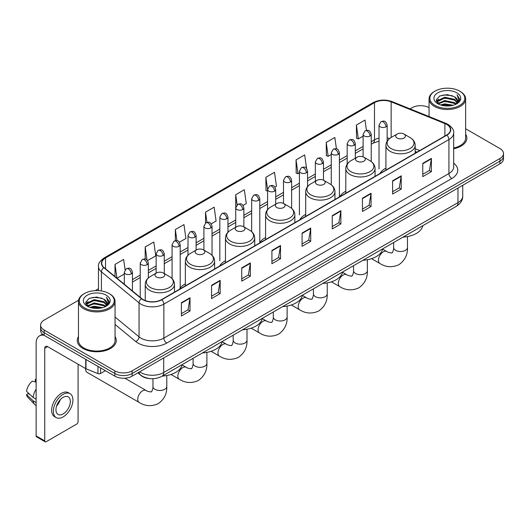 <?xml version="1.0" encoding="UTF-8"?>
<svg xmlns="http://www.w3.org/2000/svg" width="530" height="530" viewBox="0 0 530 530"><rect width="100%" height="100%" fill="white"/><g stroke="black" fill="none" stroke-linecap="round" stroke-linejoin="round"><path stroke-width="0.79" d="M185.354 283.861A21.538 12.435 0 0 0 179.412 289.3M225.469 260.7A21.538 12.435 0 0 0 219.526 266.139M265.583 237.539A21.538 12.435 0 0 0 259.64 242.978M305.697 214.378A21.538 12.435 0 0 0 299.761 219.817M345.812 191.217A21.538 12.435 0 0 0 339.876 196.663M385.933 168.063A21.538 12.435 0 0 0 379.99 173.502M416.845 152.223L415.189 151.547M150.374 378.632A12.19 7.036 180 0 1 141.238 375.644L137.853 372.855M78.579 300.238L44.175 320.1A12.19 7.036 0 0 0 40.605 325.075L40.605 330.382A12.19 7.036 0 0 0 44.175 335.357L114.864 376.174A12.19 7.036 0 0 0 132.109 376.174L499.929 163.816A12.19 7.036 0 0 0 503.5 158.834L503.5 156.184A12.19 7.036 0 0 1 499.929 161.16A12.19 7.036 0 0 0 503.5 156.184L503.5 153.528A12.19 7.036 0 0 0 499.929 148.552L465.632 128.75M40.605 325.075A12.19 7.036 0 0 0 44.175 330.051L114.864 370.861A12.19 7.036 0 0 0 132.109 370.861L132.109 373.517L499.929 161.16L132.109 373.517A12.19 7.036 0 0 1 114.864 373.517A12.19 7.036 0 0 0 132.109 373.517L132.109 376.174M44.175 330.051L44.175 332.707L114.864 373.517L44.175 332.707A12.19 7.036 0 0 1 40.605 327.726A12.19 7.036 0 0 0 44.175 332.707L44.175 335.357M78.473 336.583A19.504 11.262 0 0 0 77.254 340.505A19.504 11.262 0 0 0 82.971 348.468A19.504 11.262 0 0 0 104.231 350.906A19.504 11.262 0 0 0 116.269 340.505A19.504 11.262 0 0 0 115.05 336.583A19.504 11.262 0 0 1 116.269 340.505A19.504 11.262 0 0 1 104.231 350.906A19.504 11.262 0 0 1 82.971 348.468A19.504 11.262 0 0 1 77.254 340.505A19.504 11.262 0 0 1 78.473 336.583M446.624 124.411A13.005 7.506 180 0 1 450.434 129.718A13.005 7.506 180 0 1 446.624 135.031L161.564 299.609A13.005 7.506 180 0 1 141.715 298.602L104.079 267.577A13.005 7.506 180 0 1 101.727 263.271A13.005 7.506 180 0 1 105.536 257.958L374.485 102.681A13.005 7.506 180 0 1 391.14 101.84L444.889 123.57A13.005 7.506 180 0 1 446.624 124.411M446.856 124.278A13.329 7.698 0 0 0 445.074 123.417L391.325 101.687A13.329 7.698 0 0 0 374.259 102.548L105.311 257.825A13.329 7.698 0 0 0 103.814 267.683L141.45 298.715A13.329 7.698 0 0 0 161.796 299.741L446.856 135.163A13.329 7.698 0 0 0 446.856 124.278M181.393 302.729L181.393 315.999L190.012 311.024L190.012 297.747L181.393 302.729M181.393 313.647L188.031 309.811L189.978 298.191A3.253 1.875 -120 0 0 190.012 297.747M187.971 309.845L190.012 311.024M211.563 285.306L211.563 298.582L220.182 293.6L220.182 280.33L211.563 285.306M211.563 296.224L218.201 292.388L220.149 280.767A3.253 1.875 -120 0 0 220.182 280.33M218.148 292.427L220.182 293.6M241.74 267.889L241.74 281.158L250.359 276.183L250.359 262.906L241.74 267.889M241.74 278.806L248.378 274.971L250.326 263.35A3.253 1.875 -120 0 0 250.359 262.906M248.318 275.004L250.359 276.183M271.91 250.465L271.91 263.741L280.529 258.759L280.529 245.489L271.91 250.465M271.91 261.383L278.548 257.553L280.496 245.933A3.253 1.875 -120 0 0 280.529 245.489M278.488 257.587L280.529 258.759M422.774 163.366L422.774 176.636L431.393 171.66L431.393 158.391L422.774 163.366M422.774 174.284L429.413 170.448L431.36 158.828A3.253 1.875 -120 0 0 431.393 158.391M429.353 170.481L431.393 171.66M392.598 180.783L392.598 194.06L401.223 189.084L401.223 175.808L392.598 180.783M392.598 191.701L399.242 187.872L401.183 176.252A3.253 1.875 -120 0 0 401.223 175.808M399.183 187.905L401.223 189.084M362.427 198.207L362.427 211.477L371.046 206.501L371.046 193.231L362.427 198.207M362.427 209.125L369.066 205.289L371.013 193.669A3.253 1.875 -120 0 0 371.046 193.231M369.006 205.322L371.046 206.501M332.257 215.624L332.257 228.9L340.876 223.925L340.876 210.648L332.257 215.624M332.257 226.542L338.895 222.713L340.843 211.092A3.253 1.875 -120 0 0 340.876 210.648M338.836 222.746L340.876 223.925M302.08 233.048L302.08 246.317L310.706 241.342L310.706 228.072L302.08 233.048M302.08 243.966L308.725 240.13L310.666 228.51A3.253 1.875 -120 0 0 310.706 228.072M308.665 240.163L310.706 241.342M453.687 148.751A19.504 11.262 0 0 0 466.85 138.098A19.504 11.262 0 0 0 465.632 134.183A19.504 11.262 0 0 1 466.85 138.098A19.504 11.262 0 0 1 453.687 148.751M132.109 370.861L499.929 158.503A12.19 7.036 0 0 0 503.5 153.528M429.055 107.636A12.19 7.036 0 0 0 411.995 107.736L410.048 108.862M98.481 288.744L95.201 290.639M179.398 242.223L185.924 238.454L183.976 224.588L175.357 229.563L175.357 240.653M147.559 260.601L155.754 255.871L153.806 242.005L145.187 246.98L145.187 259.057M125.093 269.823L123.629 259.428L115.01 264.404L115.01 276.587M274.918 187.077L276.441 186.196L274.494 172.323L265.875 177.305L266.014 190.495M306.572 168.46L304.671 154.906L296.045 159.881L296.184 173.071M336.431 148.817L334.841 137.482L326.222 142.464L326.361 155.654M366.455 130.347L365.011 120.065L356.392 125.04L356.531 138.237M211.238 223.839L216.094 221.03L214.153 207.164L205.527 212.139L205.527 223.011M243.078 205.454L246.271 203.613L244.323 189.747L235.704 194.722L235.751 207.965M235.751 227.211L235.704 207.859M235.704 194.722L237.122 204.832M267.584 191.085L265.875 190.442M265.875 177.305L267.584 189.502A4.061 2.345 0 0 0 268.776 191.158A4.061 2.345 0 0 0 274.527 191.158A4.061 2.345 0 0 0 275.713 189.495C274.063 184.281 272.46 185.321 269.618 185.977A4.061 2.345 60 0 1 271.651 186.176A4.061 2.345 -120 0 1 274.527 191.158M296.045 159.881L297.993 173.747L299.423 172.926M297.993 173.747L296.045 173.025M326.222 142.464L328.169 156.33L331.263 154.541M328.169 156.33L326.222 155.601M356.392 125.04L358.34 138.906L363.103 136.157M358.34 138.906L356.392 138.184M205.527 212.139L206.958 222.322M175.357 229.563L176.914 240.653M145.187 246.98L147.009 260.005M117.011 278.237L124.311 274.023M115.01 264.404L116.945 278.177M434.984 105.417A17.477 10.09 0 0 0 459.695 105.417A17.477 10.09 0 0 0 459.702 91.147A17.477 10.09 0 0 0 459.695 91.147L460.272 91.478A18.285 10.56 0 0 1 465.632 98.944A18.285 10.56 0 0 1 454.342 108.696A18.285 10.56 0 0 1 434.408 106.411A18.285 10.56 0 0 1 429.055 98.944A18.285 10.56 0 0 1 434.408 91.478L434.984 91.147A17.477 10.09 0 0 0 434.984 105.417M453.687 148.002A18.285 10.56 0 0 0 465.632 138.098L465.632 98.944M440.496 104.94L444.71 103.86L453.263 105.231M441.702 105.304L444.71 104.688L452.01 105.536M437.866 103.582L444.71 100.541L454.528 102.608L456.105 103.92M438.283 103.926L444.71 101.369L454.528 103.443L455.667 104.311M437.303 103.019L437.528 100.819L444.71 97.222L454.528 99.295L457.211 102.343M437.21 102.615L437.528 101.647L444.71 98.05L454.528 100.124L457.019 102.734M455.561 104.397A10.163 5.863 0 0 0 457.503 100.952A10.163 5.863 0 0 0 454.528 96.805L457.496 101.151M456.827 92.803A13.409 7.745 0 0 0 437.886 92.79A13.409 7.745 0 0 0 437.8 103.721A13.409 7.745 0 0 0 437.859 103.754A13.409 7.745 0 0 0 456.886 103.721A13.409 7.745 0 0 0 456.827 92.803M454.528 96.805L447.227 94.625L439.728 96.003L436.25 99.938L438.555 104.125M456.396 103.993L459.636 99.878L459.702 99.143L457.065 94.737L458.728 99.673L455.667 104.35M460.272 91.478L459.702 91.147A17.477 10.09 0 0 0 434.984 91.147M457.065 94.737L459.695 99.309M439.549 96.089L444.147 94.956L452.375 95.698M436.382 101.429L437.879 100.256M441.179 98.852L444.147 98.275L452.083 98.924M441.179 102.171L444.147 101.594L452.083 102.244M441.788 105.331L444.147 104.913L452.004 105.543M436.296 101.104L438.754 99.355M437.601 103.337L438.754 102.674M397.109 138.032A4.876 2.816 0 0 0 404.006 138.032A4.876 2.816 0 0 0 404.006 134.05L410.061 137.548A13.442 7.758 0 0 1 410.061 148.519A13.442 7.758 0 0 1 391.054 148.519A13.442 7.758 0 0 1 391.054 137.548C387.748 139.509 386.039 142.119 385.933 145.379A14.628 8.447 0 0 0 390.212 151.355A14.628 8.447 0 0 0 406.159 153.183A14.628 8.447 0 0 0 415.189 145.379C415.083 142.119 413.374 139.509 410.061 137.548L404.006 134.05A4.876 2.816 0 0 0 397.109 134.05A4.876 2.816 0 0 0 397.109 138.032M402.985 237.135A22.353 12.905 0 0 0 422.781 225.707M356.995 161.193A4.876 2.816 0 0 0 363.891 161.193A4.876 2.816 0 0 0 363.891 157.211L369.947 160.709A13.442 7.758 0 0 1 369.947 171.68A13.442 7.758 0 0 1 350.94 171.68A13.442 7.758 0 0 1 350.94 160.709C347.634 162.67 345.924 165.28 345.812 168.54A14.628 8.447 0 0 0 350.098 174.509A14.628 8.447 0 0 0 366.044 176.344A14.628 8.447 0 0 0 375.074 168.54C374.968 165.28 373.259 162.67 369.947 160.709L363.891 157.211A4.876 2.816 0 0 0 356.995 157.211A4.876 2.816 0 0 0 356.995 161.193M362.871 260.29A22.353 12.905 0 0 0 382.667 248.868M316.88 184.354A4.876 2.816 0 0 0 323.777 184.354A4.876 2.816 0 0 0 323.777 180.372L329.832 183.864A13.442 7.758 0 0 1 329.832 194.841A13.442 7.758 0 0 1 310.825 194.841A13.442 7.758 0 0 1 310.825 183.864C307.519 185.831 305.81 188.441 305.697 191.701A14.628 8.447 0 0 0 309.984 197.67A14.628 8.447 0 0 0 325.93 199.505A14.628 8.447 0 0 0 334.96 191.701C334.854 188.441 333.145 185.831 329.832 183.864L323.777 180.372A4.876 2.816 0 0 0 316.88 180.372A4.876 2.816 0 0 0 316.88 184.354M322.757 283.451A22.353 12.905 0 0 0 342.546 272.029M276.766 207.515A4.876 2.816 0 0 0 283.663 207.515A4.876 2.816 0 0 0 283.663 203.533L289.718 207.025A13.442 7.758 0 0 1 289.718 218.002A13.442 7.758 0 0 1 270.711 218.002A13.442 7.758 0 0 1 270.711 207.025C267.398 208.992 265.689 211.602 265.583 214.862A14.628 8.447 0 0 0 269.869 220.831A14.628 8.447 0 0 0 285.816 222.666A14.628 8.447 0 0 0 294.846 214.862C294.733 211.602 293.03 208.992 289.718 207.025L283.663 203.533A4.876 2.816 0 0 0 276.766 203.533A4.876 2.816 0 0 0 276.766 207.515M282.642 306.612A22.353 12.905 0 0 0 302.431 295.183M236.652 230.676A4.876 2.816 0 0 0 243.548 230.676A4.876 2.816 0 0 0 243.548 226.694L249.603 230.186A13.442 7.758 0 0 1 249.603 241.163A13.442 7.758 0 0 1 230.596 241.163A13.442 7.758 0 0 1 230.596 230.186C227.284 232.153 225.575 234.763 225.469 238.023A14.628 8.447 0 0 0 229.755 243.992A14.628 8.447 0 0 0 245.695 245.827A14.628 8.447 0 0 0 254.731 238.023C254.619 234.763 252.909 232.153 249.603 230.186L243.548 226.694A4.876 2.816 0 0 0 236.652 226.694A4.876 2.816 0 0 0 236.652 230.676M242.528 329.773A22.353 12.905 0 0 0 262.317 318.344M196.537 253.837A4.876 2.816 0 0 0 203.434 253.837A4.876 2.816 0 0 0 203.434 249.855L209.489 253.347A13.442 7.758 0 0 1 209.489 264.324A13.442 7.758 0 0 1 190.482 264.324A13.442 7.758 0 0 1 190.482 253.347C187.169 255.314 185.46 257.924 185.354 261.184A14.628 8.447 0 0 0 189.641 267.153A14.628 8.447 0 0 0 205.58 268.982A14.628 8.447 0 0 0 214.61 261.184C214.504 257.924 212.795 255.314 209.489 253.347L203.434 249.855A4.876 2.816 0 0 0 196.537 249.855A4.876 2.816 0 0 0 196.537 253.837M202.407 352.934A22.353 12.905 0 0 0 222.202 341.505M85.615 369.171L85.615 368.575A6.91 3.988 120 0 0 85.615 369.171A6.91 3.988 120 0 0 87.046 372.338L139.171 402.429A6.91 3.988 -60 0 1 138.111 396.897A6.91 3.988 -60 0 1 142.623 390.809A6.91 3.988 -60 0 1 146.081 390.464C146.87 391.405 152.103 392.359 151.361 391.67C151.587 392.657 153.382 387.649 152.958 386.496A6.91 3.988 180 0 0 154.985 389.311A6.91 3.988 180 0 0 164.75 389.311A6.91 3.988 180 0 0 166.778 386.496C167.069 393.644 164.234 399.362 158.271 403.641C151.587 406.662 145.22 406.265 139.171 402.429M156.416 276.991A4.876 2.816 0 0 0 163.313 276.991A4.876 2.816 0 0 0 163.313 273.01L169.368 276.508A13.442 7.758 0 0 1 169.368 287.479A13.442 7.758 0 0 1 150.368 287.479A13.442 7.758 0 0 1 150.368 276.508C147.055 278.475 145.346 281.085 145.24 284.338A14.628 8.447 0 0 0 149.52 290.314A14.628 8.447 0 0 0 165.466 292.143A14.628 8.447 0 0 0 174.496 284.338C174.39 281.085 172.681 278.475 169.368 276.508L163.313 273.01A4.876 2.816 0 0 0 156.416 273.01A4.876 2.816 0 0 0 156.416 276.991M162.293 376.095A22.353 12.905 0 0 0 182.088 364.667M100.568 367.919L100.568 373.478L105.384 370.695M44.036 335.278A16.258 9.388 -120 0 0 39.498 335.881A16.258 9.388 -120 0 0 36.133 343.327L36.133 435.899L44.752 440.88L44.752 348.303A4.061 2.345 60 0 1 45.593 346.441A4.061 2.345 60 0 1 47.627 346.64L85.721 368.635L85.721 359.347M44.752 440.88A2.034 1.173 120 0 0 45.169 441.808L36.55 436.833A2.034 1.173 -60 0 1 36.133 435.899M45.169 441.808A2.034 1.173 120 0 0 46.189 441.709L76.651 424.119A2.034 1.173 120 0 0 78.082 421.635L78.082 364.229M100.568 373.478A2.034 1.173 180 0 1 97.97 373.61L85.993 368.767A2.034 1.173 180 0 1 85.721 368.635M63.143 413.937A10.163 5.863 120 0 0 69.781 404.98A10.163 5.863 120 0 0 68.224 396.837A10.163 5.863 120 0 0 63.143 397.341A10.163 5.863 120 0 0 56.505 406.298A10.163 5.863 120 0 0 58.061 414.44A10.163 5.863 120 0 0 63.143 413.937M56.578 406.059A10.163 5.863 120 0 0 60.221 399.746M36.133 379.685L35.272 379.42L35.272 381.461L36.133 381.958M70.053 393.671L68.33 392.677A13.82 7.976 120 0 0 61.42 393.359A13.82 7.976 120 0 0 52.39 405.536A13.82 7.976 120 0 0 54.511 416.613L56.233 417.607A13.82 7.976 120 0 0 63.143 416.918A13.82 7.976 120 0 0 72.166 404.748A13.82 7.976 120 0 0 70.053 393.671A13.82 7.976 120 0 0 63.143 394.36A13.82 7.976 120 0 0 54.113 406.536A13.82 7.976 120 0 0 56.233 417.607M36.133 389.186A13.409 7.745 120 0 0 33.079 397.447L26.5 391.292A10.567 6.102 120 0 1 32.396 381.083L36.133 382.216M36.133 399.209L33.079 397.447M30.058 394.625L28.269 393.591L26.5 394.611L33.079 400.766L36.133 402.528M33.079 400.766A13.409 7.745 120 0 0 34.735 404.509A13.409 7.745 120 0 0 35.748 405.311L36.133 405.529M36.133 379.182A10.567 6.102 120 0 0 35.272 379.42M26.5 394.611A10.567 6.102 120 0 0 27.752 397.242L34.735 404.509M84.409 307.817A17.477 10.09 0 0 0 109.12 307.817A17.477 10.09 0 0 0 109.12 293.554L109.697 293.885A18.285 10.56 0 0 1 115.05 301.351A18.285 10.56 0 0 1 103.761 311.103A18.285 10.56 0 0 1 83.833 308.818A18.285 10.56 0 0 1 78.473 301.351A18.285 10.56 0 0 1 83.833 293.885L84.409 293.554A17.477 10.09 0 0 0 84.409 307.817M78.473 301.351L78.473 340.505A18.285 10.56 0 0 0 83.833 347.971A18.285 10.56 0 0 0 103.761 350.257A18.285 10.56 0 0 0 115.05 340.505L115.05 301.351M89.914 307.34L94.135 306.26L102.681 307.632M91.127 307.711L94.135 307.095L101.435 307.943L93.565 307.32L91.206 307.731M87.284 305.989L94.135 302.941L103.946 305.015L105.53 306.327M87.708 306.333L94.135 303.776L103.946 305.843L105.086 306.718M86.728 305.426L86.953 303.22L94.135 299.629L103.946 301.696L106.636 304.743M86.635 305.022L86.953 304.048L94.135 300.457L103.946 302.524L106.444 305.141M104.986 306.804A10.163 5.863 0 0 0 106.921 303.359A10.163 5.863 0 0 0 103.946 299.212L106.914 303.558M106.245 295.21A13.409 7.745 0 0 0 87.311 295.197A13.409 7.745 0 0 0 87.225 306.128A13.409 7.745 0 0 0 87.278 306.161A13.409 7.745 0 0 0 106.305 306.128A13.409 7.745 0 0 0 106.245 295.21M103.946 299.212L96.645 297.032L89.146 298.41L85.668 302.339L87.973 306.532M105.814 306.4L109.054 302.285L109.12 301.55L106.484 297.144L108.147 302.08L105.092 306.757M109.697 293.885L109.12 293.554A17.477 10.09 0 0 0 84.409 293.554M106.484 297.144L109.12 301.716M88.974 298.496L93.565 297.363L101.793 298.099M85.8 303.836L87.298 302.656M90.603 301.259L93.565 300.682L101.502 301.331M90.603 304.571L93.565 304.001L101.502 304.651M85.714 303.511L88.179 301.762M87.026 305.737L88.179 305.081M139.635 371.828A16.258 9.388 0 0 0 140.728 372.524A16.258 9.388 0 0 0 163.717 372.524L457.973 202.639A16.258 9.388 0 0 0 462.736 196.001C462.856 200.035 460.709 203.487 456.29 206.356L162.034 376.247A8.129 4.691 60 0 0 163.717 372.524L163.717 357.922M457.973 188.037L457.973 202.639A8.129 4.691 60 0 1 456.29 206.356M138.979 372.206A8.129 5.439 129.5 0 0 140.397 374.849L137.926 372.815M499.929 163.816L499.929 158.503M114.864 376.174L114.864 370.861M453.687 163.16A20.319 11.733 180 0 1 451.798 178.497L166.738 343.076A4.061 2.345 60 0 1 163.863 338.1L448.923 173.522A16.258 9.388 0 0 0 453.687 166.884L453.687 132.904A16.258 9.388 180 0 1 448.923 139.542A4.061 2.345 -120 0 0 446.856 135.163M166.738 343.076A20.319 11.733 180 0 1 137.999 343.076A20.319 11.733 180 0 1 135.72 341.505L115.05 324.466M141.45 298.715A4.061 2.716 129.5 0 0 139.052 302.868L139.052 336.841A16.258 9.388 0 0 0 140.874 338.1A16.258 9.388 0 0 0 163.863 338.1L163.863 304.121A16.258 9.388 180 0 1 139.052 302.868L101.416 271.837A16.258 9.388 180 0 1 98.481 266.451L98.481 290.645M453.687 132.904C454.223 130.367 452.362 127.531 448.082 124.411L445.942 123.371A4.061 1.901 112 0 0 445.074 123.417M445.942 123.371L392.2 101.647C385.469 99.262 379.076 99.607 373.027 102.681A4.061 2.345 60 0 1 374.259 102.548M105.311 257.825A4.061 2.345 -120 0 0 104.079 257.958C99.865 260.992 97.997 263.821 98.481 266.451M103.814 267.683A4.061 2.716 129.5 0 0 101.416 271.837L101.416 290.963M392.2 101.647A4.061 1.901 112 0 0 391.325 101.687M161.796 299.741A4.061 2.345 60 0 1 163.863 304.121L448.923 139.542L448.923 173.522A4.061 2.345 60 0 0 451.798 178.497M115.05 317.053L139.052 336.841A4.061 2.716 -50.5 0 1 135.72 341.505M105.536 257.958L105.536 268.776M444.889 123.57L444.889 136.031M391.14 101.84L391.14 137.495M419.72 150.56L415.189 148.725M389.649 138.482A13.005 7.506 0 0 0 387.152 137.919M379.023 138.144A13.005 7.506 0 0 0 374.485 139.847L371.232 141.722M374.485 102.681L374.485 139.847A7.314 4.22 60 0 1 372.974 143.193L371.232 144.2M363.103 146.419L355.312 150.917M347.183 155.608L339.392 160.106M331.263 164.797L323.472 169.295M315.343 173.992L307.552 178.491M299.423 183.181L291.632 187.68M283.504 192.37L275.713 196.875M267.584 201.566L259.793 206.064M251.664 210.755L243.873 215.253M235.751 219.95L227.953 224.448M219.831 229.139L212.033 233.637M203.911 238.328L196.113 242.826M187.991 247.523L180.193 252.022M172.071 256.712L164.274 261.21M156.151 265.901L148.354 270.399M140.231 275.096L132.44 279.595M302.08 233.465L310.666 228.51M332.257 216.048L340.843 211.092M362.427 198.624L371.013 193.669M392.598 181.207L401.183 176.252M422.774 163.79L431.36 158.828M271.91 250.889L280.496 245.933M241.74 268.306L250.326 263.35M211.563 285.73L220.149 280.767M181.393 303.147L189.978 298.191M407.471 236.579L407.471 247.53A6.91 3.988 180 0 1 405.443 250.352A6.91 3.988 180 0 1 395.678 250.352A6.91 3.988 180 0 1 393.651 247.53C394.075 248.683 392.279 253.691 392.054 252.711C392.796 253.393 387.562 252.446 386.774 251.505L382.614 249.1M407.471 247.53C407.762 254.678 404.927 260.396 398.964 264.675C392.279 267.703 385.913 267.299 379.864 263.47A6.91 3.988 -60 0 1 378.804 257.931A6.91 3.988 -60 0 1 383.316 251.843A6.91 3.988 -60 0 1 386.774 251.505M367.356 259.74L367.356 270.691A6.91 3.988 180 0 1 365.329 273.513A6.91 3.988 180 0 1 355.557 273.513A6.91 3.988 180 0 1 353.536 270.691C353.954 271.844 352.158 276.852 351.94 275.872C352.682 276.554 347.448 275.607 346.66 274.666L342.499 272.261M367.356 270.691C367.648 277.839 364.812 283.557 358.85 287.836C352.165 290.864 345.798 290.46 339.75 286.631A6.91 3.988 -60 0 1 338.69 281.092A6.91 3.988 -60 0 1 343.201 275.004A6.91 3.988 -60 0 1 346.66 274.666M327.235 282.894L327.235 293.852A6.91 3.988 180 0 1 325.215 296.674A6.91 3.988 180 0 1 315.443 296.674A6.91 3.988 180 0 1 313.422 293.852C313.839 295.005 312.044 300.013 311.825 299.033C312.567 299.715 307.334 298.761 306.545 297.82L302.385 295.422M327.235 293.852C327.533 301 324.698 306.718 318.735 310.997C312.051 314.025 305.684 313.621 299.635 309.792A6.91 3.988 -60 0 1 298.575 304.253A6.91 3.988 -60 0 1 303.087 298.165A6.91 3.988 -60 0 1 306.545 297.82M287.121 306.055L287.121 317.013A6.91 3.988 180 0 1 285.1 319.835A6.91 3.988 180 0 1 275.328 319.835A6.91 3.988 180 0 1 273.308 317.013C273.725 318.166 271.93 323.174 271.711 322.194C272.453 322.876 267.213 321.922 266.424 320.981L262.27 318.583M287.121 317.013C287.419 324.161 284.584 329.879 278.621 334.158C271.93 337.186 265.563 336.782 259.521 332.953A6.91 3.988 -60 0 1 258.461 327.414A6.91 3.988 -60 0 1 262.973 321.326A6.91 3.988 -60 0 1 266.424 320.981M247.006 329.216L247.006 340.174A6.91 3.988 180 0 1 244.986 342.996A6.91 3.988 180 0 1 235.214 342.996A6.91 3.988 180 0 1 233.187 340.174C233.611 341.327 231.815 346.335 231.597 345.355C232.332 346.037 227.098 345.083 226.31 344.142L222.156 341.744M247.006 340.174C247.305 347.322 244.469 353.04 238.5 357.319C231.815 360.34 225.449 359.943 219.4 356.114A6.91 3.988 -60 0 1 218.347 350.575A6.91 3.988 -60 0 1 222.858 344.487A6.91 3.988 -60 0 1 226.31 344.142M206.892 352.377L206.892 363.335A6.91 3.988 180 0 1 204.871 366.15A6.91 3.988 180 0 1 195.1 366.15A6.91 3.988 180 0 1 193.072 363.335C193.496 364.488 191.701 369.496 191.476 368.516C192.218 369.198 186.984 368.244 186.196 367.303L182.035 364.905M206.892 363.335C207.184 370.483 204.355 376.201 198.386 380.48C191.701 383.501 185.334 383.104 179.286 379.268A6.91 3.988 -60 0 1 178.226 373.736A6.91 3.988 -60 0 1 182.744 367.648A6.91 3.988 -60 0 1 186.196 367.303M385.959 126.816A4.061 2.345 0 0 0 387.152 125.159C385.502 119.946 383.899 120.986 381.057 121.635A4.061 2.345 60 0 1 383.091 121.84A4.061 2.345 -120 0 1 385.959 126.816A4.061 2.345 0 0 1 380.215 126.816A4.061 2.345 0 0 1 379.023 125.159L381.057 121.635M370.039 136.005A4.061 2.345 0 0 0 371.232 134.348C369.582 129.134 367.979 130.175 365.137 130.831A4.061 2.345 60 0 1 367.171 131.029A4.061 2.345 -120 0 1 370.039 136.005A4.061 2.345 0 0 1 364.296 136.005A4.061 2.345 0 0 1 363.103 134.348L365.137 130.831M354.126 145.2A4.061 2.345 0 0 0 355.312 143.537C353.662 138.33 352.059 139.364 349.217 140.019A4.061 2.345 60 0 1 351.251 140.225A4.061 2.345 -120 0 1 354.126 145.2A4.061 2.345 0 0 1 348.376 145.2A4.061 2.345 0 0 1 347.183 143.537L349.217 140.019M338.206 154.389A4.061 2.345 0 0 0 339.392 152.733C337.743 147.519 336.139 148.559 333.297 149.215A4.061 2.345 60 0 1 335.331 149.414A4.061 2.345 -120 0 1 338.206 154.389A4.061 2.345 0 0 1 332.456 154.389A4.061 2.345 0 0 1 331.263 152.733L333.297 149.215M322.286 163.584A4.061 2.345 0 0 0 323.472 161.922C321.823 156.708 320.219 157.748 317.377 158.404A4.061 2.345 60 0 1 319.411 158.602A4.061 2.345 -120 0 1 322.286 163.584A4.061 2.345 0 0 1 316.536 163.584A4.061 2.345 0 0 1 315.343 161.922L317.377 158.404M306.366 172.773A4.061 2.345 0 0 0 307.552 171.11C305.903 165.903 304.299 166.937 301.457 167.593A4.061 2.345 60 0 1 303.491 167.798A4.061 2.345 -120 0 1 306.366 172.773A4.061 2.345 0 0 1 300.616 172.773A4.061 2.345 0 0 1 299.423 171.11L301.457 167.593M290.447 181.962A4.061 2.345 0 0 0 291.632 180.306C289.983 175.092 288.38 176.132 285.537 176.788A4.061 2.345 60 0 1 287.571 176.987A4.061 2.345 -120 0 1 290.447 181.962A4.061 2.345 0 0 1 284.696 181.962A4.061 2.345 0 0 1 283.504 180.306L285.537 176.788M258.607 200.347A4.061 2.345 0 0 0 259.793 198.684C258.143 193.477 256.54 194.51 253.698 195.166A4.061 2.345 60 0 1 255.732 195.371A4.061 2.345 -120 0 1 258.607 200.347A4.061 2.345 0 0 1 252.856 200.347A4.061 2.345 0 0 1 251.664 198.684L253.698 195.166M242.687 209.535A4.061 2.345 0 0 0 243.873 207.879C242.223 202.665 240.62 203.706 237.778 204.361A4.061 2.345 60 0 1 239.812 204.56A4.061 2.345 -120 0 1 242.687 209.535A4.061 2.345 0 0 1 236.936 209.535A4.061 2.345 0 0 1 235.751 207.879L237.778 204.361M226.767 218.731A4.061 2.345 0 0 0 227.953 217.068C226.303 211.854 224.7 212.894 221.858 213.55A4.061 2.345 60 0 1 223.892 213.749A4.061 2.345 -120 0 1 226.767 218.731A4.061 2.345 0 0 1 221.017 218.731A4.061 2.345 0 0 1 219.831 217.068L221.858 213.55M210.847 227.92A4.061 2.345 0 0 0 212.033 226.264C210.383 221.05 208.78 222.083 205.938 222.739A4.061 2.345 60 0 1 207.972 222.944A4.061 2.345 -120 0 1 210.847 227.92A4.061 2.345 0 0 1 205.097 227.92A4.061 2.345 0 0 1 203.911 226.264L205.938 222.739M194.927 237.109A4.061 2.345 0 0 0 196.113 235.452C194.464 230.239 192.867 231.279 190.018 231.935A4.061 2.345 60 0 1 192.052 232.133A4.061 2.345 -120 0 1 194.927 237.109A4.061 2.345 0 0 1 189.177 237.109A4.061 2.345 0 0 1 187.991 235.452L190.018 231.935M179.007 246.304A4.061 2.345 0 0 0 180.193 244.641C178.55 239.427 176.947 240.468 174.098 241.123A4.061 2.345 60 0 1 176.132 241.322A4.061 2.345 -120 0 1 179.007 246.304A4.061 2.345 0 0 1 173.257 246.304A4.061 2.345 0 0 1 172.071 244.641L174.098 241.123M163.088 255.493A4.061 2.345 0 0 0 164.274 253.837C162.63 248.623 161.027 249.656 158.178 250.312A4.061 2.345 60 0 1 160.212 250.518A4.061 2.345 -120 0 1 163.088 255.493A4.061 2.345 0 0 1 157.337 255.493A4.061 2.345 0 0 1 156.151 253.837L158.178 250.312M147.168 264.682A4.061 2.345 0 0 0 148.354 263.026C146.711 257.812 145.107 258.852 142.259 259.508A4.061 2.345 60 0 1 144.292 259.707A4.061 2.345 -120 0 1 147.168 264.682A4.061 2.345 0 0 1 141.417 264.682A4.061 2.345 0 0 1 140.231 263.026L142.259 259.508M131.248 273.877A4.061 2.345 0 0 0 132.44 272.215C130.791 267.001 129.188 268.041 126.339 268.697A4.061 2.345 60 0 1 128.373 268.895A4.061 2.345 -120 0 1 131.248 273.877A4.061 2.345 0 0 1 125.497 273.877A4.061 2.345 0 0 1 124.311 272.215L126.339 268.697M44.752 348.303L47.627 346.64M85.993 359.499L85.993 368.767M97.97 373.61L97.97 366.416M162.034 376.247C155.495 379.533 148.957 379.533 142.411 376.247L140.397 374.849M462.736 196.001L462.736 185.288M373.027 102.681L104.079 257.958M379.023 141.139L372.974 143.193M363.103 148.89L355.312 153.389M347.183 158.086L339.392 162.584M331.263 167.275L323.472 171.773M315.343 176.464L307.552 180.962M299.423 185.659L291.632 190.157M283.504 194.848L275.713 199.346M267.584 204.037L259.793 208.535M251.664 213.232L243.873 217.731M235.751 222.421L227.953 226.919M219.831 231.61L212.033 236.108M203.911 240.805L196.113 245.304M187.991 249.994L180.193 254.493M172.071 259.183L164.274 263.682M156.151 268.379L148.354 272.877M140.231 277.568L132.44 282.066M416.938 152.17L415.189 151.461M437.184 102.873L437.184 102.204M429.055 116.547L429.055 98.944M379.864 263.47L371.543 258.666M415.189 153.177L415.189 145.379M385.933 170.07L385.933 145.379M397.109 134.05L391.054 137.548M393.651 242.521L393.651 247.53M339.75 286.631L331.429 281.827M375.074 176.338L375.074 168.54M345.812 193.231L345.812 168.54M356.995 157.211L350.94 160.709M353.536 265.682L353.536 270.691M299.635 309.792L291.315 304.988M334.96 199.499L334.96 191.701M305.697 216.392L305.697 191.701M316.88 180.372L310.825 183.864M313.422 288.843L313.422 293.852M259.521 332.953L251.2 328.149M294.846 222.66L294.846 214.862M265.583 239.553L265.583 214.862M276.766 203.533L270.711 207.025M273.308 312.004L273.308 317.013M219.4 356.114L211.086 351.304M254.731 245.821L254.731 238.023M225.469 262.714L225.469 238.023M236.652 226.694L230.596 230.186M233.187 335.165L233.187 340.174M179.286 379.268L170.965 374.465M214.61 268.982L214.61 261.184M185.354 285.875L185.354 261.184M196.537 249.855L190.482 253.347M193.072 358.326L193.072 363.335M166.778 375.538L166.778 386.496M174.496 292.143L174.496 284.338M145.24 300.576L145.24 284.338M156.416 273.01L150.368 276.508M146.081 390.464L124.822 378.195M152.958 378.698L152.958 386.496M387.152 141.192L387.152 125.159M379.023 168.957L379.023 125.159M371.232 161.551L371.232 134.348M363.103 156.84L363.103 134.348M355.312 158.185L355.312 143.537M347.183 164.121L347.183 143.537M339.392 196.531L339.392 152.733M331.263 184.824L331.263 152.733M323.472 180.207L323.472 161.922M315.343 181.26L315.343 161.922M307.552 186.613L307.552 171.11M299.423 214.915L299.423 171.11M291.632 208.376L291.632 180.306M283.504 203.447L283.504 180.306M275.713 204.136L275.713 189.495M267.584 209.595L267.584 189.495L269.618 185.977M259.793 242.488L259.793 198.684M251.664 231.67L251.664 198.684M243.873 226.88L243.873 207.879M227.953 232.219L227.953 217.068M219.831 260.866L219.831 217.068M212.033 255.288L212.033 226.264M203.911 250.127L203.911 226.264M196.113 250.094L196.113 235.452M187.991 255.228L187.991 235.452M180.193 288.075L180.193 244.641M172.071 278.601L172.071 244.641M164.274 273.566L164.274 253.837M156.151 273.169L156.151 253.837M148.354 277.939L148.354 263.026M140.231 297.376L140.231 263.026M132.44 290.957L132.44 272.215M124.311 284.252L124.311 272.215M39.498 335.881L42.499 334.152M86.602 305.28L86.602 304.604"/></g></svg>
